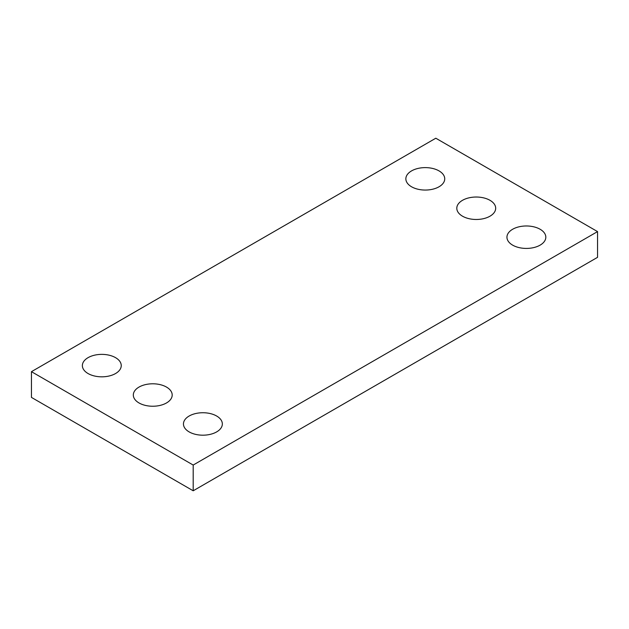 <?xml version="1.0" encoding="UTF-8"?>
<svg xmlns="http://www.w3.org/2000/svg" width="629" height="629" viewBox="0 0 629 629"><rect width="100%" height="100%" fill="white"/><g stroke="black" fill="none" stroke-linecap="round" stroke-linejoin="round"><path stroke-width="0.94" d="M597.55 231.598L435.811 138.215L31.45 371.668L31.45 397.402L193.189 490.785L597.55 257.332L597.55 231.598L193.189 465.051L193.189 490.785M31.45 371.668L193.189 465.051M512.635 245.137A19.444 11.228 0 0 0 533.824 247.567A19.444 11.228 0 0 0 545.823 237.196A19.444 11.228 0 0 0 526.387 225.976A19.444 11.228 0 0 0 506.943 237.196A19.444 11.228 0 0 0 512.635 245.137M462.496 216.187A19.444 11.228 0 0 0 483.685 218.625A19.444 11.228 0 0 0 495.683 208.254A19.444 11.228 0 0 0 476.239 197.026A19.444 11.228 0 0 0 456.803 208.254A19.444 11.228 0 0 0 462.496 216.187M411.547 186.774A19.444 11.228 0 0 0 432.736 189.203A19.444 11.228 0 0 0 444.734 178.833A19.444 11.228 0 0 0 425.29 167.613A19.444 11.228 0 0 0 405.854 178.833A19.444 11.228 0 0 0 411.547 186.774M189.148 431.903A19.444 11.228 0 0 0 210.338 434.332A19.444 11.228 0 0 0 222.344 423.962A19.444 11.228 0 0 0 202.9 412.734A19.444 11.228 0 0 0 183.456 423.962A19.444 11.228 0 0 0 189.148 431.903M139.009 402.953A19.444 11.228 0 0 0 160.198 405.383A19.444 11.228 0 0 0 172.197 395.012A19.444 11.228 0 0 0 152.761 383.792A19.444 11.228 0 0 0 133.317 395.012A19.444 11.228 0 0 0 139.009 402.953M88.06 373.54A19.444 11.228 0 0 0 109.249 375.969A19.444 11.228 0 0 0 121.248 365.598A19.444 11.228 0 0 0 101.812 354.371A19.444 11.228 0 0 0 82.368 365.598A19.444 11.228 0 0 0 88.06 373.54"/></g></svg>
